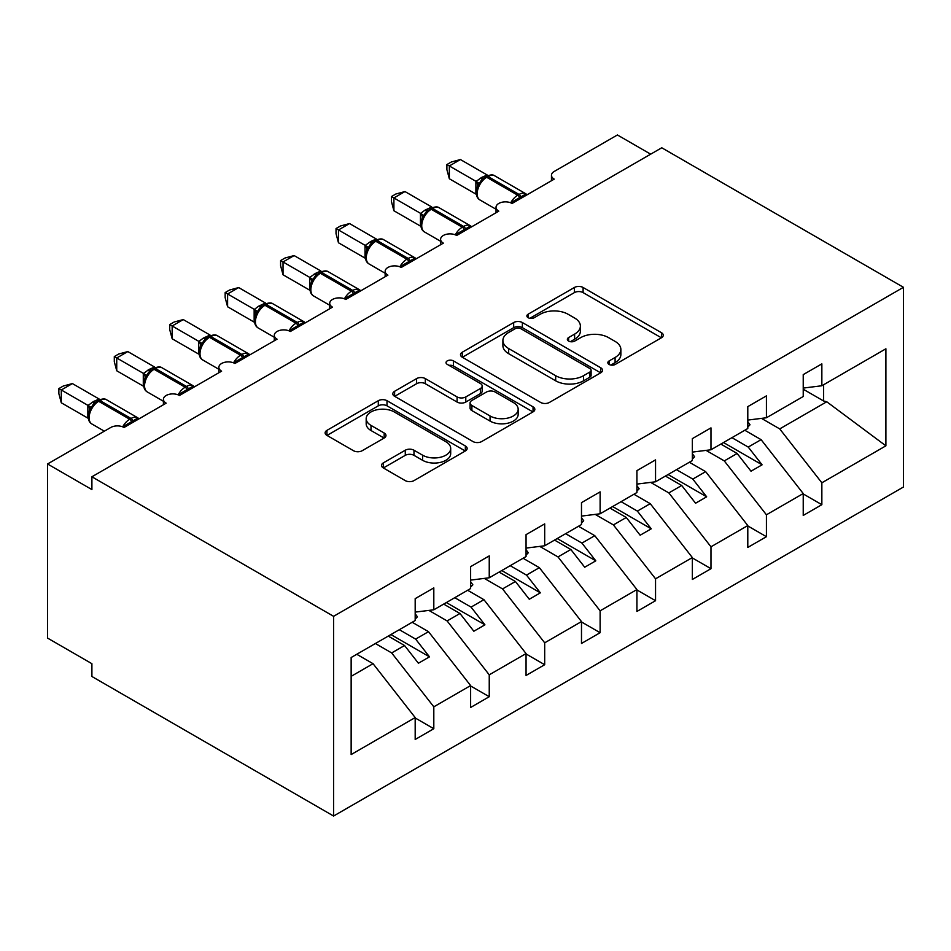 <?xml version="1.0" encoding="UTF-8"?>
<svg xmlns="http://www.w3.org/2000/svg" width="951" height="951" viewBox="0 0 951 951"><rect width="100%" height="100%" fill="white"/><g stroke="black" fill="none" stroke-linecap="round" stroke-linejoin="round"><path stroke-width="1.43" d="M609.115 364.459A4.315 2.484 0 0 0 615.202 364.459L661.456 337.748A6.158 3.554 0 0 0 663.263 335.239A6.158 3.554 0 0 0 661.456 332.719L583.106 287.487A6.158 3.554 0 0 0 574.392 287.487L528.15 314.187A4.315 2.484 0 0 0 526.878 315.946A4.315 2.484 0 0 0 528.15 317.705A4.315 2.484 0 0 0 534.236 317.705L540.227 314.258A19.698 11.376 0 0 1 568.08 314.258L574.618 318.026A19.698 11.376 0 0 1 580.383 326.062A19.698 11.376 0 0 1 574.618 334.11L568.627 337.557A4.315 2.484 0 0 0 567.367 339.317A4.315 2.484 0 0 0 568.627 341.076A4.315 2.484 0 0 0 574.725 341.076L580.704 337.629A19.698 11.376 0 0 1 608.569 337.629L615.095 341.397A19.698 11.376 0 0 1 620.86 349.433A19.698 11.376 0 0 1 615.095 357.481L609.115 360.94A4.315 2.484 0 0 0 607.844 362.7A4.315 2.484 0 0 0 609.115 364.459L609.115 360.94M383.301 462.911A6.158 3.554 0 0 0 381.494 465.419A6.158 3.554 0 0 0 383.301 467.928L405.281 480.624A6.158 3.554 0 0 0 413.982 480.624L465.348 450.964A6.158 3.554 0 0 0 467.155 448.456A6.158 3.554 0 0 0 465.348 445.948L386.998 400.704A6.158 3.554 0 0 0 378.296 400.704L326.93 430.363A6.158 3.554 0 0 0 325.123 432.871A6.158 3.554 0 0 0 326.93 435.392L353.487 450.715A6.158 3.554 0 0 0 362.188 450.715L384.168 438.031A6.158 3.554 0 0 0 385.975 435.51A6.158 3.554 0 0 0 384.168 433.002L370.997 425.394A16.464 9.51 0 0 1 366.183 418.678A16.464 9.51 0 0 1 376.346 409.893A16.464 9.51 0 0 1 394.285 411.949L445.876 441.728A16.464 9.51 0 0 1 450.691 448.456A16.464 9.51 0 0 1 440.527 457.241A16.464 9.51 0 0 1 422.589 455.184L413.982 450.215A6.158 3.554 0 0 0 405.281 450.215L383.301 462.911L383.301 467.928M903.45 287.309L333.587 616.319L333.587 816.029L903.45 487.019L903.45 287.309L661.753 147.774L91.902 476.784L91.902 489.575L47.55 463.981L110.744 427.486A9.403 5.433 0 0 1 124.046 427.486L166.175 403.165A9.403 5.433 0 0 1 163.417 399.325A9.403 5.433 0 0 1 169.23 394.308A9.403 5.433 0 0 1 179.477 395.485L221.607 371.163A9.403 5.433 0 0 1 218.861 367.324A9.403 5.433 0 0 1 224.662 362.307A9.403 5.433 0 0 1 234.921 363.484L277.05 339.162A9.403 5.433 0 0 1 274.292 335.323A9.403 5.433 0 0 1 280.093 330.306A9.403 5.433 0 0 1 290.352 331.483L332.481 307.149A9.403 5.433 0 0 1 329.724 303.31A9.403 5.433 0 0 1 335.537 298.293A9.403 5.433 0 0 1 345.784 299.47L387.913 275.148A9.403 5.433 0 0 1 385.155 271.308A9.403 5.433 0 0 1 390.968 266.292A9.403 5.433 0 0 1 401.215 267.469L443.344 243.147A9.403 5.433 0 0 1 440.598 239.307A9.403 5.433 0 0 1 446.399 234.291A9.403 5.433 0 0 1 456.658 235.468L498.788 211.146A9.403 5.433 0 0 1 496.03 207.306A9.403 5.433 0 0 1 501.831 202.278A9.403 5.433 0 0 1 512.09 203.455L554.219 179.133A9.403 5.433 180 0 1 551.461 175.293A9.403 5.433 180 0 1 554.219 171.453L617.413 134.971L650.674 154.169M333.587 616.319L91.902 476.784M540.655 402.463A6.158 3.554 0 0 0 549.369 402.463L600.735 372.804A6.158 3.554 0 0 0 602.53 370.296A6.158 3.554 0 0 0 600.735 367.787L522.372 322.544A6.158 3.554 0 0 0 513.671 322.544L462.305 352.203A6.158 3.554 0 0 0 460.498 354.711A6.158 3.554 0 0 0 462.305 357.231L540.655 402.463M449.015 365.386A4.315 2.484 0 0 1 453.377 365.992L453.377 360.869L533.047 406.862A6.158 3.554 0 0 1 534.842 409.382A6.158 3.554 0 0 1 533.047 411.89L481.681 441.549A6.158 3.554 0 0 1 472.968 441.549L394.617 396.305L394.617 391.277A6.158 3.554 0 0 0 392.811 393.797A6.158 3.554 0 0 0 394.617 396.305M394.617 391.277L416.597 378.593A6.158 3.554 0 0 1 425.311 378.593L457.086 396.936A6.158 3.554 0 0 0 465.788 396.936L480.374 388.519A6.158 3.554 0 0 0 482.169 385.999A6.158 3.554 0 0 0 480.374 383.491L447.291 364.388A4.315 2.484 0 0 1 446.031 362.628A4.315 2.484 0 0 1 448.682 360.334A4.315 2.484 0 0 1 453.377 360.869M351.145 676.339L373.054 663.691L415.183 717.577L351.145 754.559L351.145 657.521L415.183 620.539L415.183 598.654L433.811 587.896L433.811 609.793L415.183 612.111M433.811 609.793L470.626 588.538L470.626 566.653L489.242 555.895L489.242 577.78L470.626 580.11M489.242 577.78L526.058 556.537L526.058 534.64L544.685 523.894L544.685 545.779L526.058 548.097M544.685 545.779L581.489 524.536L581.489 502.639L600.117 491.881L600.117 513.778L581.489 516.096M600.117 513.778L636.92 492.523L636.92 470.638L655.548 459.88L655.548 481.777L636.92 484.095M655.548 481.777L692.352 460.522L692.352 438.625L710.979 427.879L710.979 449.764L692.352 452.094M710.979 449.764L747.795 428.521L747.795 406.624L766.423 395.878L766.423 417.762L747.795 420.08M415.183 717.969L433.811 728.716L433.811 706.831L470.626 685.576L428.497 631.678L412.199 622.275M375.383 643.518L391.681 652.933L433.811 706.831M470.626 685.968L489.242 696.714L489.242 674.83L526.058 653.575L483.928 599.677L467.63 590.262M428.889 610.399L447.113 620.932L489.242 674.83M526.058 653.955L544.685 664.713L544.685 642.817L581.489 621.574L539.36 567.676L523.062 558.261M484.321 578.398L502.556 588.919L544.685 642.817M581.489 621.954L600.117 632.712L600.117 610.815L636.92 589.561L594.791 535.675L578.493 526.26M539.752 546.397L557.987 556.917L600.117 610.815M636.92 589.953L655.548 600.699L655.548 578.814L692.352 557.559L650.222 503.661L633.925 494.258M595.195 514.396L613.419 524.916L655.548 578.814M692.352 557.94L710.979 568.698L710.979 546.801L747.795 525.558L705.666 471.66L689.368 462.245M650.627 482.383L668.85 492.915L710.979 546.801M747.795 525.939L766.423 536.697L766.423 514.8L803.226 493.545L803.226 515.442L821.854 504.684L821.854 482.799L885.892 445.829L826.74 401.762L823.625 400.989L823.625 384.739M706.058 450.382L724.282 460.902L766.423 514.8M766.423 417.762L803.226 396.508L803.226 374.623L821.854 363.864L821.854 385.761L803.226 388.079M803.226 493.938L821.854 504.684M761.489 418.381L779.725 428.901L821.854 482.799M47.55 463.981L47.55 638.085L91.902 663.691L91.902 676.494L333.587 816.029M373.054 663.691L356.756 654.276M433.811 728.716L415.183 739.474L415.183 717.577M489.242 696.714L470.626 707.473L470.626 685.576M544.685 664.713L526.058 675.46L526.058 653.575M600.117 632.712L581.489 643.458L581.489 621.574M655.548 600.699L636.92 611.457L636.92 589.561M710.979 568.698L692.352 579.456L692.352 557.559M766.423 536.697L747.795 547.443L747.795 525.558M821.854 385.761L885.892 348.791L885.892 445.829M391.681 652.933L404.544 645.503L418.404 663.239L429.495 656.844L415.635 639.108L428.497 631.678M388.246 636.1L404.544 645.503M399.337 629.693L415.635 639.108M447.113 620.932L459.975 613.502L473.836 631.238L484.927 624.831L471.066 607.107L483.928 599.677M443.677 604.099L459.975 613.502M454.768 597.692L471.066 607.107M502.556 588.919L515.418 581.501L529.279 599.237L540.358 592.83L526.497 575.093L539.36 567.676M499.109 572.086L515.418 581.501M510.2 565.69L526.497 575.093M557.987 556.917L570.85 549.5L584.71 567.224L595.79 560.828L581.929 543.092L594.791 535.675M554.552 540.085L570.85 549.5M565.631 533.689L581.929 543.092M613.419 524.916L626.281 517.487L640.142 535.223L651.233 528.815L637.372 511.091L650.222 503.661M609.983 508.084L626.281 517.487M621.074 501.676L637.372 511.091M668.85 492.915L681.712 485.485L695.573 503.222L706.664 496.814L692.803 479.09L705.666 471.66M665.415 476.071L681.712 485.485M676.506 469.675L692.803 479.09M724.282 460.902L737.144 453.484L751.005 471.209L762.096 464.813L748.235 447.077L761.097 439.659L744.799 430.244M720.846 444.069L737.144 453.484M731.937 437.674L748.235 447.077M761.097 439.659L803.226 493.545M779.725 428.901L826.74 401.762M803.226 389.221L823.625 400.989M723.509 442.536L762.096 464.813M668.077 474.537L706.664 496.814M612.646 506.538L651.233 528.815M557.203 538.551L595.79 560.828M501.771 570.552L540.358 592.83M446.34 602.554L484.927 624.831M390.909 634.567L429.495 656.844M610.827 365.065L615.095 362.604A19.698 11.376 0 0 0 620.86 354.557L620.86 349.433M580.383 326.062L580.383 331.186A19.698 11.376 0 0 1 574.618 339.222L570.35 341.694M661.373 337.795L583.106 292.611A6.158 3.554 0 0 0 574.392 292.611L529.862 318.312M600.652 372.851L522.372 327.667A6.158 3.554 0 0 0 513.671 327.667L462.388 357.279M589.846 372.055A4.315 2.484 0 0 0 591.106 370.296A4.315 2.484 0 0 0 589.846 368.536L521.077 328.832A4.315 2.484 0 0 0 514.978 328.832L508.666 332.47A19.698 11.376 0 0 0 502.901 340.517A19.698 11.376 0 0 0 508.666 348.553L555.681 375.704A19.698 11.376 0 0 0 583.534 375.704L589.846 372.055L589.846 377.178A4.315 2.484 0 0 0 591.106 375.419L591.106 370.296M502.901 340.517L502.901 345.641A19.698 11.376 0 0 0 508.666 353.677L508.666 348.553M589.846 377.178L583.534 380.816A19.698 11.376 0 0 1 555.681 380.816L508.666 353.677M394.701 396.353L416.597 383.705L416.597 378.593M482.169 385.999L482.169 391.123A6.158 3.554 0 0 1 480.374 393.643L465.788 402.059A6.158 3.554 0 0 1 457.086 402.059L425.311 383.705A6.158 3.554 0 0 0 416.597 383.705M453.377 365.992L532.964 411.938M490.05 415.967A16.464 9.51 0 0 0 508 418.036A16.464 9.51 0 0 0 518.164 409.251A16.464 9.51 0 0 0 513.35 402.523L495.174 392.038A6.158 3.554 0 0 0 486.46 392.038L471.886 400.454A6.158 3.554 0 0 0 470.079 402.962A6.158 3.554 0 0 0 471.886 405.483L490.05 415.967L490.05 421.091A16.464 9.51 0 0 0 508 423.159A16.464 9.51 0 0 0 518.164 414.374L518.164 409.251M470.079 402.962L470.079 408.086A6.158 3.554 0 0 0 471.886 410.606L471.886 405.483M490.05 421.091L471.886 410.606M450.691 448.456L450.691 453.579A16.464 9.51 0 0 1 440.527 462.364A16.464 9.51 0 0 1 422.589 460.296L413.982 455.339A6.158 3.554 0 0 0 405.281 455.339L383.384 467.975M366.183 418.678L366.183 423.801A16.464 9.51 0 0 0 370.997 430.518L370.997 425.394M384.085 438.078L370.997 430.518M465.277 451.012L386.998 405.827A6.158 3.554 0 0 0 378.296 405.827L327.013 435.439M747.795 421.662L750.006 424.788L747.795 426.06M750.006 424.788L747.795 427.07M512.161 203.419L511.686 202.206L525.986 193.945M449.336 178.752L446.899 169.658L446.899 164.547L449.336 165.95L460.427 159.554L487.185 174.996L481.646 177.433L476.094 181.403L449.336 165.95L449.336 178.752L475.892 194.087L475.892 181.284M486.46 176.363C490.24 174.639 493.01 174.461 494.77 175.84A13.48 7.786 120 0 0 488.029 176.517A3.138 1.807 -120 0 0 486.46 176.363L481.17 180.44L477.58 186.23C475.345 193.148 476.142 197.737 479.958 199.972L496.03 209.244M479.78 183.781L476.094 181.403M446.899 164.547L451.333 161.991L460.427 159.554M692.352 453.675L694.575 456.789L692.352 458.073M694.575 456.789L692.352 459.071M636.92 485.676L639.143 488.79L636.92 490.074M639.143 488.79L636.92 491.073M581.489 517.677L583.712 520.803L581.489 522.075M583.712 520.803L581.489 523.086M526.058 549.678L528.269 552.804L526.058 554.088M528.269 552.804L526.058 555.087M456.73 235.42L456.254 234.208L470.555 225.958M393.904 210.753L391.467 201.66L391.467 196.548L393.904 197.951L404.983 191.555L431.754 206.997L424.883 210.207L420.651 213.404L393.904 197.951L393.904 210.753L420.461 226.088L420.461 213.286M431.029 208.364C434.809 206.64 437.579 206.462 439.338 207.853A13.48 7.786 120 0 0 432.598 208.519A3.138 1.807 -120 0 0 431.029 208.364L425.727 212.453L422.149 218.231A6.895 5.005 18 0 0 420.437 213.381M424.348 215.794L420.651 213.404M391.467 196.548L395.889 193.992L404.983 191.555M401.298 267.421L400.823 266.221L415.123 257.959M338.473 242.767L336.036 233.673L336.036 228.549L338.473 229.964L349.552 223.556L376.311 239.01L370.783 241.447L365.22 245.417L338.473 229.964L338.473 242.767L365.029 258.101L365.029 245.299M375.597 240.365C379.366 238.642 382.136 238.475 383.907 239.854A13.48 7.786 120 0 0 377.155 240.52A3.138 1.807 -120 0 0 375.597 240.365L370.296 244.455L366.717 250.232C364.483 257.162 365.267 261.739 369.083 263.974L385.155 273.258M368.905 247.795L365.22 245.417M336.036 228.549L340.458 225.993L349.552 223.556M345.867 299.434L345.391 298.222L359.692 289.96M283.029 274.768L280.593 265.674L280.593 260.562L283.029 261.965L294.121 255.569L320.879 271.011L315.352 273.448L309.788 277.419L283.029 261.965L283.029 274.768L309.598 290.103L309.598 277.3M320.154 272.366C323.934 270.643 326.704 270.476 328.464 271.855A13.48 7.786 120 0 0 321.723 272.521A3.138 1.807 -120 0 0 320.154 272.366L314.864 276.456L311.274 282.245A6.895 5.005 18 0 0 309.562 277.383M313.473 279.796L309.788 277.419M280.593 260.562L285.027 258.006L294.121 255.569M290.424 331.435L289.948 330.223L304.261 321.973M227.598 306.769L225.161 297.675L225.161 292.563L227.598 293.966L238.689 287.571L265.448 303.012L258.577 306.222L254.357 309.42L227.598 293.966L227.598 306.769L254.155 322.104L254.155 309.301M264.723 304.379C268.503 302.656 271.273 302.477 273.032 303.868A13.48 7.786 120 0 0 266.292 304.534A3.138 1.807 -120 0 0 264.723 304.379L259.433 308.457L255.843 314.246C253.608 321.165 254.404 325.753 258.22 327.988L274.292 337.26M258.042 311.797L254.357 309.42M225.161 292.563L229.595 290.007L238.689 287.571M470.626 581.691L472.837 584.806L470.626 586.089M472.837 584.806L470.626 587.088M234.992 363.437L234.517 362.236L248.817 353.974M172.167 338.77L169.73 329.688L169.73 324.564L172.167 325.979L183.258 319.572L210.016 335.025L203.145 338.223L198.925 341.421L172.167 325.979L172.167 338.77L198.723 354.105L198.723 341.302M209.291 336.381C213.072 334.657 215.841 334.49 217.601 335.869A13.48 7.786 120 0 0 210.86 336.535A3.138 1.807 -120 0 0 209.291 336.381L204.001 340.47L200.411 346.247C198.177 353.178 198.973 357.754 202.789 359.989L218.861 369.273M202.611 343.81L198.925 341.421M169.73 324.564L174.164 322.009L183.258 319.572M415.183 613.692L417.406 616.807L415.183 618.091M417.406 616.807L415.183 619.101M179.561 395.438L179.085 394.237L193.386 385.975M116.735 370.783L114.298 361.689L114.298 356.577L116.735 357.98L127.814 351.573L154.585 367.027L149.045 369.464L143.482 373.434L116.735 357.98L116.735 370.783L143.292 386.118L143.292 373.315M153.86 368.382C157.64 366.658 160.41 366.492 162.169 367.871A13.48 7.786 120 0 0 155.429 368.536A3.138 1.807 -120 0 0 153.86 368.382L148.558 372.471L144.98 378.26C142.745 385.179 143.53 389.755 147.357 391.99L163.417 401.274M147.179 375.811L143.482 373.434M114.298 356.577L118.72 354.01L127.814 351.573M124.129 427.451L123.654 426.238L137.954 417.976M61.292 402.784L58.867 393.69L58.867 388.579L61.292 389.981L72.383 383.586L99.142 399.028L93.614 401.465L88.051 405.435L61.292 389.981L61.292 402.784L87.861 418.119L87.861 405.316M98.428 400.395C102.197 398.671 104.967 398.493 106.738 399.872A13.48 7.786 120 0 0 99.986 400.549A3.138 1.807 -120 0 0 98.428 400.395L93.127 404.472L89.549 410.261C87.314 417.18 88.098 421.757 91.914 424.003L104.36 431.183M91.736 407.813L88.051 405.435M58.867 388.579L63.289 386.023L72.383 383.586M615.095 362.604L615.095 357.481M568.627 341.076L568.627 337.557M574.618 339.222L574.618 334.11M528.15 317.705L528.15 314.187M574.392 292.611L574.392 287.487M583.106 292.611L583.106 287.487M661.456 337.748L661.456 332.719M462.305 357.231L462.305 352.203M513.671 327.667L513.671 322.544M522.372 327.667L522.372 322.544M600.735 372.804L600.735 367.787M555.681 380.816L555.681 375.704M583.534 380.816L583.534 375.704M425.311 383.705L425.311 378.593M457.086 402.059L457.086 396.936M465.788 402.059L465.788 396.936M480.374 393.643L480.374 388.519M533.047 411.89L533.047 406.862M405.281 455.339L405.281 450.215M413.982 455.339L413.982 450.215M422.589 460.296L422.589 455.184M384.168 438.031L384.168 433.002M326.93 435.392L326.93 430.363M378.296 405.827L378.296 400.704M386.998 405.827L386.998 400.704M465.348 450.964L465.348 445.948M521.469 198.046A6.895 3.982 60 0 1 521.065 197.023A3.138 1.807 -120 0 0 519.068 194.432A13.48 7.786 -60 0 1 525.808 193.766L527.139 194.777M510.723 202.813A13.48 7.786 -60 0 1 517.736 195.205L519.068 194.432L488.029 176.517L486.698 177.278A13.48 7.786 120 0 0 477.164 193.79A13.48 7.786 120 0 0 479.958 199.972M485.129 177.124A3.138 1.807 60 0 1 486.698 177.278L517.736 195.205A3.138 1.807 60 0 1 519.733 197.796A6.895 3.982 60 0 0 520.138 198.818M483.667 178.099A6.895 3.982 60 0 1 481.646 177.433M482.739 178.859A6.895 3.982 60 0 1 480.314 178.206M477.568 186.265A6.895 5.005 18 0 0 475.869 181.368M466.038 230.047A6.895 3.982 60 0 1 465.633 229.036A3.138 1.807 -120 0 0 463.636 226.445A13.48 7.786 -60 0 1 470.376 225.767L471.696 226.778M455.291 234.814A13.48 7.786 -60 0 1 462.305 227.206L463.636 226.445L432.598 208.519L431.267 209.291A13.48 7.786 120 0 0 421.733 225.803A13.48 7.786 120 0 0 424.526 231.973L440.598 241.257M429.697 209.125A3.138 1.807 60 0 1 431.267 209.291L462.305 227.206A3.138 1.807 60 0 1 464.302 229.797A6.895 3.982 60 0 0 464.706 230.82M428.235 210.1A6.895 3.982 60 0 1 426.214 209.446M427.308 210.86A6.895 3.982 60 0 1 424.883 210.207M410.594 262.048A6.895 3.982 60 0 1 410.202 261.038A3.138 1.807 -120 0 0 408.205 258.446A13.48 7.786 -60 0 1 414.945 257.78L416.265 258.779M399.86 266.815A13.48 7.786 -60 0 1 406.873 259.207L408.205 258.446L377.155 240.52L375.835 241.292A13.48 7.786 120 0 0 366.29 257.804A13.48 7.786 120 0 0 369.083 263.974M374.266 241.138A3.138 1.807 60 0 1 375.835 241.292L406.873 259.207A3.138 1.807 60 0 1 408.871 261.798A6.895 3.982 60 0 0 409.275 262.821M372.804 242.113A6.895 3.982 60 0 1 370.783 241.447M371.877 242.874A6.895 3.982 60 0 1 369.452 242.22M366.694 250.279A6.895 5.005 18 0 0 364.994 245.382M355.163 294.061A6.895 3.982 60 0 1 354.759 293.039A3.138 1.807 -120 0 0 352.773 290.447A13.48 7.786 -60 0 1 359.514 289.782L360.833 290.78M344.417 298.828A13.48 7.786 -60 0 1 351.442 291.22L352.773 290.447L321.723 272.521L320.392 273.294A13.48 7.786 120 0 0 310.858 289.805A13.48 7.786 120 0 0 313.652 295.987L329.724 305.259M318.823 273.139A3.138 1.807 60 0 1 320.392 273.294L351.442 291.22A3.138 1.807 60 0 1 353.427 293.811A6.895 3.982 60 0 0 353.831 294.822M317.372 274.114A6.895 3.982 60 0 1 315.352 273.448M316.433 274.875A6.895 3.982 60 0 1 314.02 274.221M299.731 326.062A6.895 3.982 60 0 1 299.327 325.04A3.138 1.807 -120 0 0 297.33 322.448A13.48 7.786 -60 0 1 304.082 321.783L305.402 322.793M288.985 330.829A13.48 7.786 -60 0 1 296.011 323.221L297.33 322.448L266.292 304.534L264.96 305.295A13.48 7.786 120 0 0 255.427 321.818A13.48 7.786 120 0 0 258.22 327.988M263.391 305.14A3.138 1.807 60 0 1 264.96 305.295L296.011 323.221A3.138 1.807 60 0 1 297.996 325.813A6.895 3.982 60 0 0 298.4 326.835M261.929 306.115A6.895 3.982 60 0 1 259.908 305.461M261.002 306.876A6.895 3.982 60 0 1 258.577 306.222M255.831 314.294A6.895 5.005 18 0 0 254.131 309.384M244.3 358.063A6.895 3.982 60 0 1 243.896 357.053A3.138 1.807 -120 0 0 241.899 354.461A13.48 7.786 -60 0 1 248.639 353.796L249.97 354.794M233.554 362.83A13.48 7.786 -60 0 1 240.567 355.222L241.899 354.461L210.86 336.535L209.529 337.308A13.48 7.786 120 0 0 199.995 353.82A13.48 7.786 120 0 0 202.789 359.989M207.96 337.153A3.138 1.807 60 0 1 209.529 337.308L240.567 355.222A3.138 1.807 60 0 1 242.564 357.814A6.895 3.982 60 0 0 242.969 358.836M206.498 338.116A6.895 3.982 60 0 1 204.477 337.462M205.571 338.889A6.895 3.982 60 0 1 203.145 338.223M200.399 346.295A6.895 5.005 18 0 0 198.7 341.397M188.869 390.076A6.895 3.982 60 0 1 188.464 389.054A3.138 1.807 -120 0 0 186.467 386.463A13.48 7.786 -60 0 1 193.208 385.797L194.527 386.795M178.122 394.831A13.48 7.786 -60 0 1 185.136 387.235L186.467 386.463L155.429 368.536L154.098 369.309A13.48 7.786 120 0 0 144.564 385.821A13.48 7.786 120 0 0 147.357 391.99M152.529 369.154A3.138 1.807 60 0 1 154.098 369.309L185.136 387.235A3.138 1.807 60 0 1 187.133 389.827A6.895 3.982 60 0 0 187.537 390.837M151.066 370.129A6.895 3.982 60 0 1 149.045 369.464M150.139 370.89A6.895 3.982 60 0 1 147.714 370.236M144.956 378.296A6.895 5.005 18 0 0 143.256 373.398M133.425 422.078A6.895 3.982 60 0 1 133.033 421.055A3.138 1.807 -120 0 0 131.036 418.464A13.48 7.786 -60 0 1 137.776 417.798L139.096 418.809M122.691 426.844A13.48 7.786 -60 0 1 129.705 419.236L131.036 418.464L99.986 400.549L98.654 401.31A13.48 7.786 120 0 0 89.121 417.822A13.48 7.786 120 0 0 91.914 424.003M97.097 401.156A3.138 1.807 60 0 1 98.654 401.31L129.705 419.236A3.138 1.807 60 0 1 131.702 421.828A6.895 3.982 60 0 0 132.094 422.838M95.635 402.13A6.895 3.982 60 0 1 93.614 401.465M94.708 402.891A6.895 3.982 60 0 1 92.283 402.237M89.525 410.297A6.895 5.005 18 0 0 87.825 405.399M496.03 212.727L496.03 207.306M551.461 180.726L551.461 175.293M440.598 244.74L440.598 239.307M385.155 276.741L385.155 271.308M329.724 308.742L329.724 303.31M274.292 340.755L274.292 335.323M218.861 372.756L218.861 367.324M163.417 404.757L163.417 399.325M494.77 175.84L525.808 193.766M439.338 207.853L470.376 225.767M422.149 218.231C419.914 225.149 420.711 229.738 424.526 231.973M383.907 239.854L414.945 257.78M328.464 271.855L359.514 289.782M311.286 282.245C309.051 289.163 309.836 293.74 313.652 295.987M273.032 303.868L304.082 321.783M217.601 335.869L248.639 353.796M162.169 367.871L193.208 385.797M106.738 399.872L137.776 417.798"/></g></svg>
